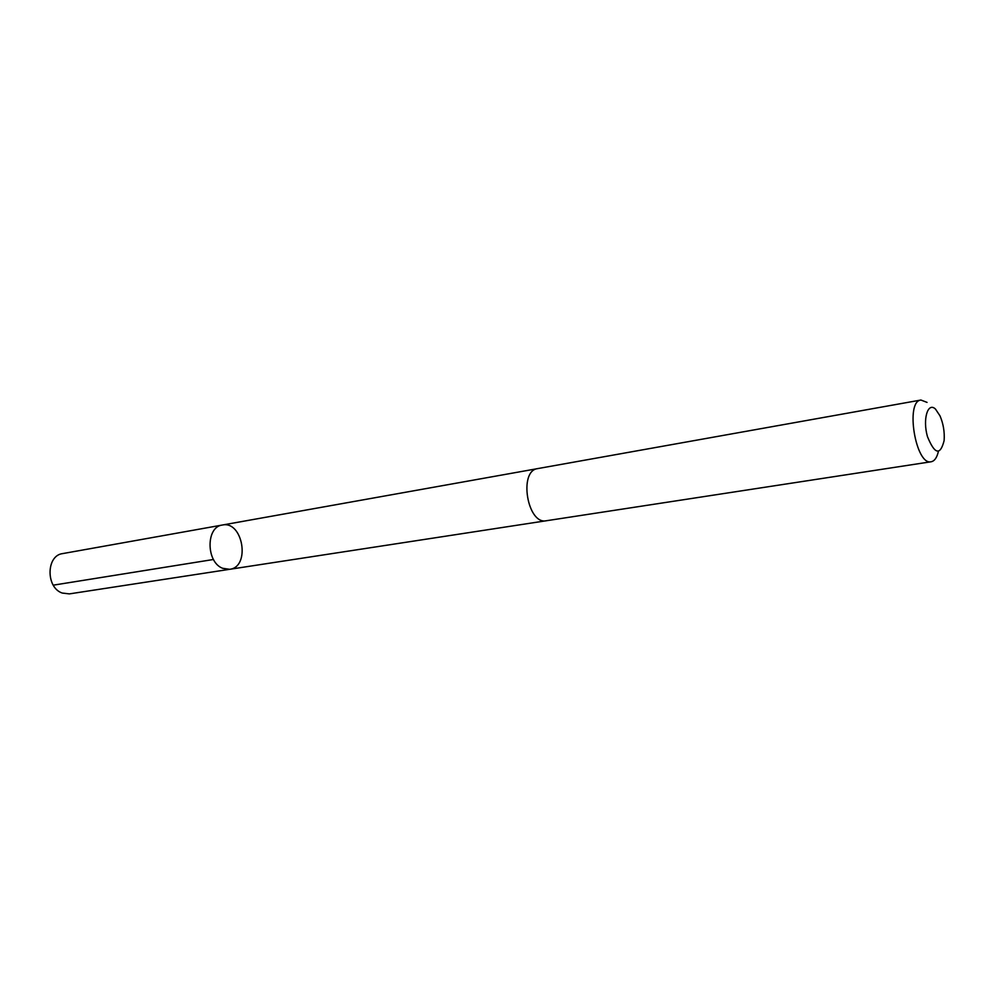 <?xml version="1.0" encoding="UTF-8"?>
<svg xmlns="http://www.w3.org/2000/svg" width="994" height="994" viewBox="0 0 994 994"><rect width="100%" height="100%" fill="white"/><g stroke="black" fill="none" stroke-linecap="round" stroke-linejoin="round"><path stroke-width="1.49" d="M222.606 568.282C205.982 562.132 205.857 526.745 222.345 525.031C242.971 520.359 250.737 567.052 229.701 569.301L222.606 568.282C205.982 562.132 205.857 526.745 222.345 525.031L62.659 553.596C46.122 555.435 45.724 587.678 62.262 593.058L69.344 593.89L229.701 569.301L222.606 568.282M927.054 402.396L920.929 400.035L537.717 468.596C518.321 470.609 527.367 525.118 546.377 520.744L931.179 461.75C934.522 461.079 936.932 457.662 938.386 451.475M920.929 400.035C904.975 401.141 915.722 465.863 931.179 461.75M935.478 409.068C927.8 401.663 922.494 419.257 927.427 436.515C934.695 454.457 940.262 455.799 944.126 440.566C944.722 432.017 943.356 423.792 940.026 415.902L935.478 409.068M213.486 559.485L53.266 585.168M537.344 468.671L222.345 525.031M546.004 520.794L229.701 569.301"/></g></svg>
